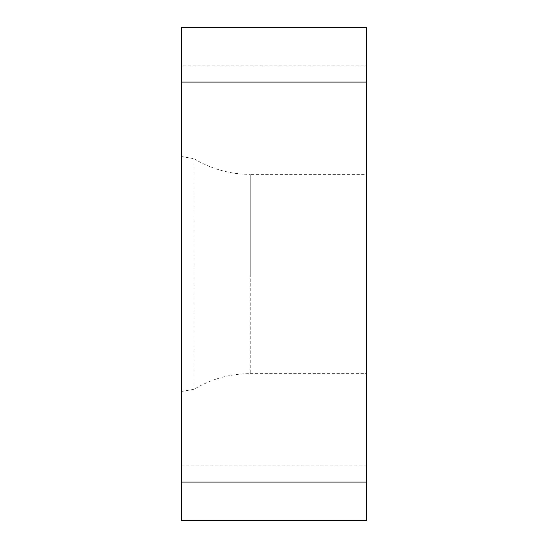 <?xml version="1.0" encoding="UTF-8"?>
<svg xmlns="http://www.w3.org/2000/svg" width="548" height="548" viewBox="0 0 548 548"><rect width="100%" height="100%" fill="white"/><g stroke="black" fill="none" stroke-linecap="round" stroke-linejoin="round"><path stroke-width="0.41" stroke-dasharray="2.74 2.06" d="M181.573 520.6L181.573 465.903L181.573 520.6L366.427 520.6L366.427 27.4L181.573 27.4L181.573 465.903L181.573 65.911L366.427 65.911M366.427 174.387L366.427 274L366.427 174.387L250.237 174.387L250.237 274L250.237 174.387C230.064 174.285 211.323 169.065 193.999 158.715L193.999 389.286L193.999 158.715L181.573 156.523L181.573 391.478L181.573 82.097M366.427 274L366.427 373.613L366.427 274M181.573 274L181.573 482.089M181.573 27.4L181.573 65.911M181.573 465.903L366.427 465.903M250.237 274L250.237 373.613L250.237 274M181.573 391.478L193.999 389.286C211.323 378.935 230.064 373.715 250.237 373.613L366.427 373.613"/><path stroke-width="0.82" d="M181.573 156.523L181.573 482.089L181.573 27.4L366.427 27.4L366.427 520.6L181.573 520.6L181.573 274M181.573 520.6L181.573 482.089L366.427 482.089M366.427 82.097L181.573 82.097L181.573 27.4"/></g></svg>
